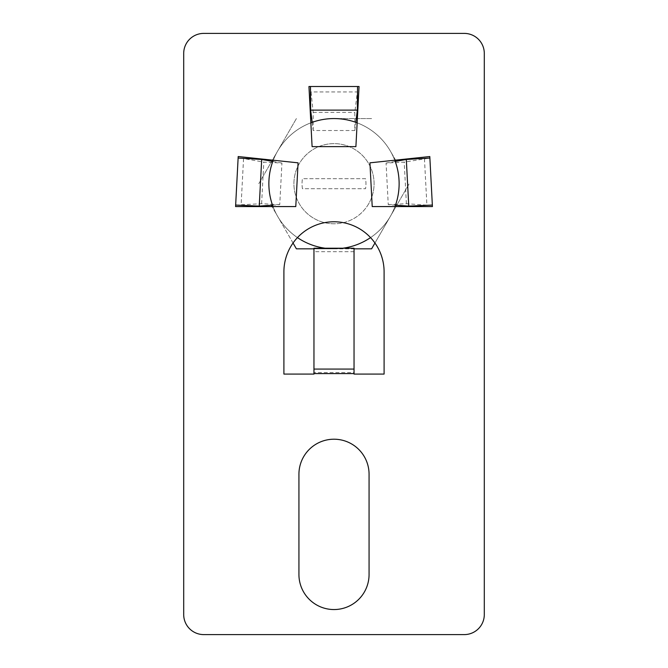 <?xml version="1.0" encoding="UTF-8"?>
<svg xmlns="http://www.w3.org/2000/svg" width="668" height="668" viewBox="0 0 668 668"><rect width="100%" height="100%" fill="white"/><g stroke="black" fill="none" stroke-linecap="round" stroke-linejoin="round"><path stroke-width="0.5" stroke-dasharray="3.34 2.5" d="M359.05 86.506L355.902 146.626L312.098 146.626L308.95 86.506L359.05 86.506M238.2 156.537L298.07 162.833L295.782 206.571L235.579 206.571L238.2 156.537M464.26 33.4L203.74 33.4A20.04 20.04 0 0 0 183.7 53.44L183.7 614.56A20.04 20.04 0 0 0 203.74 634.6L464.26 634.6A20.04 20.04 0 0 0 484.3 614.56L484.3 53.44A20.04 20.04 0 0 0 464.26 33.4M298.93 474.28L298.93 574.48A35.07 35.07 0 0 0 334 609.55A35.07 35.07 0 0 0 369.07 574.48L369.07 474.28A35.07 35.07 0 0 0 334 439.21A35.07 35.07 0 0 0 298.93 474.28M395.489 205.159L388.25 204.65L386.071 163.067L404.207 162.124L429.883 158.04L429.8 156.537L369.93 162.833L372.218 206.571L432.421 206.571L432.346 205.068L408.758 206.103M313.96 248.22L313.96 372.56L354.04 372.56L354.04 374.08L384.1 374.08L384.1 271.876A50.1 50.1 0 0 0 334 221.776A50.1 50.1 0 0 0 283.9 271.876L283.9 374.08L313.96 374.08L313.96 369.078M238.117 158.04L261.689 159.477M272.511 205.159L279.75 204.65L281.929 163.067L263.793 162.124L243.553 158.525L241.106 205.151L259.242 206.103M279.75 204.65L261.614 203.698L235.654 205.068M281.929 163.067L272.786 161.447M261.614 203.698L263.793 162.124M357.547 86.506L357.347 110.12M312.173 122.336L313.183 130.519L354.817 130.519L354.817 112.358L357.347 91.959L310.653 91.959L310.653 110.12M313.183 130.519L313.183 112.358L310.453 86.506M354.817 130.519L355.827 122.336M313.183 112.358L354.817 112.358M388.25 204.65L406.386 203.698L426.894 205.151L424.447 158.525L406.311 159.477M386.071 163.067L395.214 161.447M406.386 203.698L404.207 162.124M354.04 248.22L354.04 369.078M354.04 251.702L313.96 251.702M334 223.78A40.08 40.08 0 0 1 293.92 183.7A40.08 40.08 0 0 1 334 143.62A40.08 40.08 0 0 1 374.08 183.7A40.08 40.08 0 0 1 334 223.78A40.08 40.08 0 0 1 293.92 183.7A40.08 40.08 0 0 1 334 143.62A40.08 40.08 0 0 1 374.08 183.7A40.08 40.08 0 0 1 334 223.78M342.859 248.22A65.13 65.13 0 0 1 334 248.83A65.13 65.13 0 0 0 399.13 183.7A65.13 65.13 0 0 0 334 118.57A65.13 65.13 0 0 0 268.87 183.7A65.13 65.13 0 0 0 334 248.83A65.13 65.13 0 0 1 325.141 248.22M297.452 237.608A65.13 65.13 0 0 1 273.02 206.571M273.245 160.22A65.13 65.13 0 0 1 310.854 122.82M357.146 122.82A65.13 65.13 0 0 1 394.755 160.22M394.98 206.571A65.13 65.13 0 0 1 370.548 237.608M302.437 188.71A31.955 31.955 0 0 1 302.437 178.69L365.563 178.69A31.955 31.955 0 0 1 365.563 188.71L302.437 188.71A31.955 31.955 0 0 1 302.437 178.69L365.563 178.69A31.955 31.955 0 0 1 365.563 188.71L302.437 188.71M368.711 203.74A40.08 40.08 0 0 1 313.96 218.411A40.08 40.08 0 0 1 299.289 163.66A40.08 40.08 0 0 1 354.04 148.989A40.08 40.08 0 0 1 368.711 203.74A40.08 40.08 0 0 1 313.96 218.411A40.08 40.08 0 0 1 299.289 163.66A40.08 40.08 0 0 1 354.04 148.989A40.08 40.08 0 0 1 368.711 203.74M293.043 243.018L272.001 206.571M271.241 205.251L296.4 248.83L354.04 248.83M313.96 248.83L334 248.83A65.13 65.13 0 0 0 390.404 216.265L374.957 243.018M396.249 161.264L390.404 151.135A65.13 65.13 0 0 1 390.404 216.265L371.6 248.83L334 248.83A65.13 65.13 0 0 0 390.404 216.265L409.208 183.7L390.404 216.265A65.13 65.13 0 0 0 390.404 151.135L395.598 160.136M371.6 118.57L334 118.57L371.6 118.57M310.628 118.57L311.705 118.57M296.4 118.57L277.596 151.135L296.4 118.57M258.792 183.7L277.596 151.135L258.792 183.7M277.596 216.265A65.13 65.13 0 0 0 334 248.83A65.13 65.13 0 0 1 277.596 151.135A65.13 65.13 0 0 1 390.404 151.135A65.13 65.13 0 0 0 277.596 151.135A65.13 65.13 0 0 0 277.596 216.265M429.883 158.04L432.346 205.068M354.04 373.604L313.96 373.604"/><path stroke-width="1" d="M395.214 161.447L406.311 159.477L429.883 158.04L429.8 156.537L369.93 162.833L372.218 206.571L432.421 206.571L432.346 205.068L408.758 206.103L395.489 205.159M308.95 86.506L359.05 86.506L355.902 146.626L312.098 146.626L308.95 86.506M235.579 206.571L238.2 156.537L298.07 162.833L295.782 206.571L235.579 206.571M298.93 474.28L298.93 574.48A35.07 35.07 0 0 0 334 609.55A35.07 35.07 0 0 0 369.07 574.48L369.07 474.28A35.07 35.07 0 0 0 334 439.21A35.07 35.07 0 0 0 298.93 474.28M484.3 614.56L484.3 53.44A20.04 20.04 0 0 0 464.26 33.4L203.74 33.4A20.04 20.04 0 0 0 183.7 53.44L183.7 614.56A20.04 20.04 0 0 0 203.74 634.6L464.26 634.6A20.04 20.04 0 0 0 484.3 614.56M313.96 374.08L313.96 248.22L354.04 248.22L354.04 374.08L384.1 374.08L384.1 271.876A50.1 50.1 0 0 0 334 221.776A50.1 50.1 0 0 0 283.9 271.876L283.9 374.08L313.96 374.08M238.117 158.04L261.689 159.477L272.786 161.447M272.511 205.159L259.242 206.103L235.654 205.068M357.547 86.506L357.347 110.12L355.827 122.336M312.173 122.336L310.653 110.12L310.453 86.506M325.141 248.22A65.13 65.13 0 0 1 297.452 237.608M273.02 206.571A65.13 65.13 0 0 1 273.245 160.22M310.854 122.82A65.13 65.13 0 0 1 357.146 122.82M394.755 160.22A65.13 65.13 0 0 1 394.98 206.571M370.548 237.608A65.13 65.13 0 0 1 342.859 248.22M313.96 248.83L296.4 248.83L293.043 243.018M272.001 206.571L271.241 205.251M354.04 248.83L371.6 248.83L374.957 243.018M395.598 160.136L396.249 161.264M311.705 118.57L310.628 118.57M429.883 158.04L432.346 205.068M354.04 373.604L313.96 373.604M259.242 206.103L261.689 159.477M310.653 110.12L357.347 110.12M406.311 159.477L408.758 206.103M354.04 369.078L313.96 369.078"/></g></svg>
